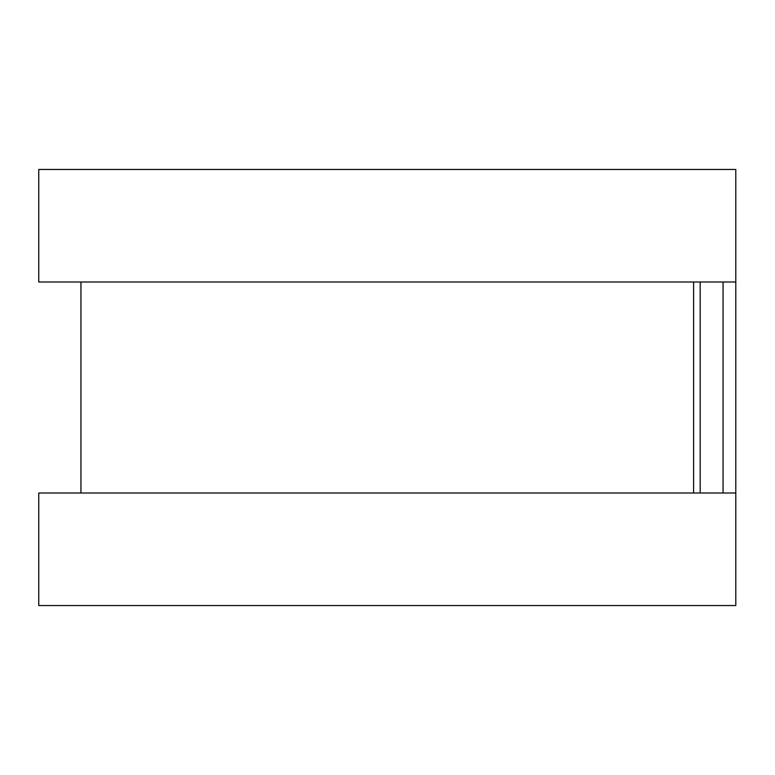 <?xml version="1.0" encoding="UTF-8"?>
<svg xmlns="http://www.w3.org/2000/svg" width="775" height="775" viewBox="0 0 775 775"><rect width="100%" height="100%" fill="white"/><g stroke="black" fill="none" stroke-linecap="round" stroke-linejoin="round"><path stroke-width="1.16" d="M735.795 211.653L735.795 563.347M693.596 281.993L693.596 493.007L693.596 281.993M735.795 169.454L735.795 281.993L38.75 281.993L38.75 169.454L735.795 169.454M735.795 493.007L735.795 605.546L38.75 605.546L38.75 493.007L735.795 493.007M700.183 281.993L700.183 493.007M723.065 281.993L723.065 493.007M80.949 281.993L80.949 493.007"/></g></svg>
